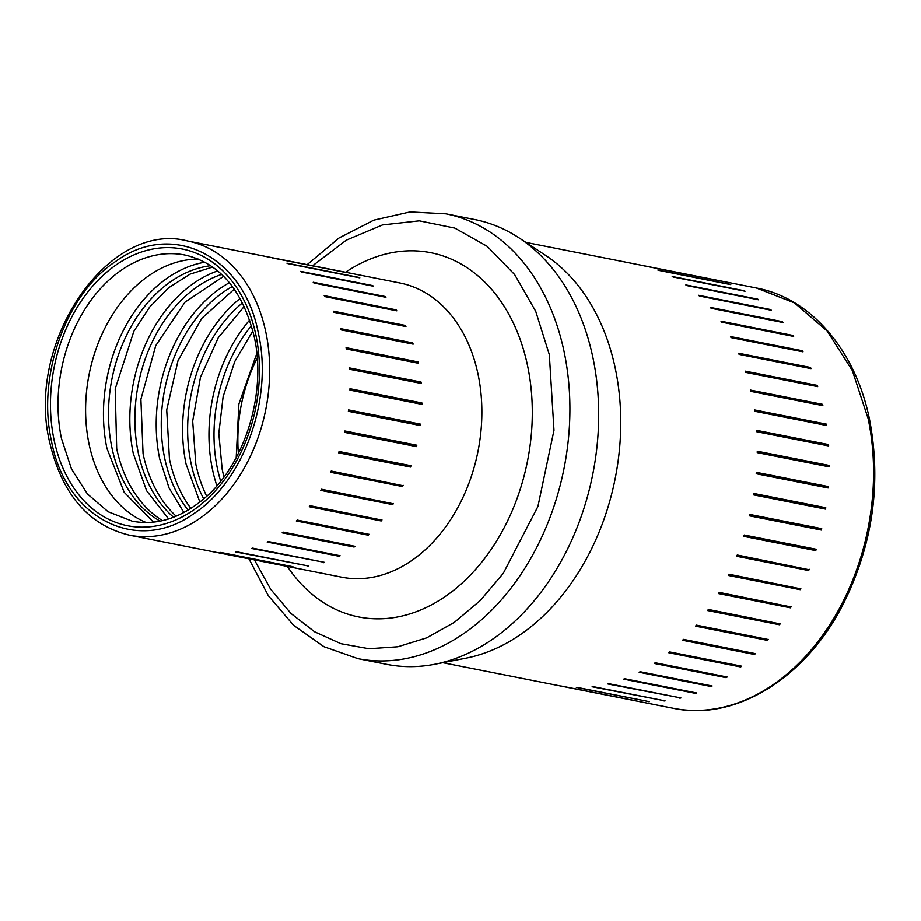 <?xml version="1.0" encoding="UTF-8"?>
<svg xmlns="http://www.w3.org/2000/svg" width="921" height="921" viewBox="0 0 921 921"><rect width="100%" height="100%" fill="white"/><g stroke="black" fill="none" stroke-linecap="round" stroke-linejoin="round"><path stroke-width="1.38" d="M153.393 522.138L124.162 492.275L106.928 448.377A137.459 100.205 101.2 0 1 204.819 262.197M210.644 265.674A133.89 97.603 -78.8 0 0 111.878 447.525A133.89 97.603 -78.8 0 0 160.104 521.125M146.163 522.529A135.675 98.904 101.2 0 1 89.026 443.91A135.675 98.904 101.2 0 1 198.28 259.077M162.453 520.641A133.89 97.603 101.2 0 1 116.679 448.469L115.194 388.869L133.821 331.318L149.616 307.107L168.693 287.697L190.071 274.101L212.624 267.032M168.589 518.984L146.623 490.778L133.303 453.593A137.459 100.205 101.2 0 1 217.667 270.889M258.444 333.713C273.284 398.851 243.697 481.315 193.94 513.573C137.206 554.822 65.667 518.477 51.472 441.067C36.633 375.929 66.208 293.454 115.977 261.207C172.711 219.946 244.249 256.303 258.444 333.713M221.616 274.389A133.89 97.603 -78.8 0 0 138.254 452.741A133.89 97.603 -78.8 0 0 173.574 517.257M176.153 516.232A133.89 97.603 101.2 0 1 143.054 453.685L140.89 399.242L155.73 345.628L184.994 302.134L223.607 276.312M418.134 362.552A149.962 109.323 101.2 0 1 418.272 363.208L417.996 361.895A149.962 109.323 101.2 0 1 418.134 362.552M417.996 361.895L346.066 347.666A149.962 109.323 101.2 0 1 346.204 348.322A149.962 109.323 101.2 0 1 346.331 348.978L418.272 363.208M339.089 556.296A149.962 109.323 101.2 0 0 340.114 555.766L268.184 541.536A149.962 109.323 101.2 0 1 267.159 542.066L339.089 556.296L339.365 555.616M354.09 547.062A149.962 109.323 101.2 0 0 355.069 546.349L283.138 532.119A149.962 109.323 101.2 0 1 282.16 532.833L354.09 547.062L354.343 546.211M368.4 534.215L297.184 520.1A149.962 109.323 101.2 0 1 296.286 520.975L368.216 535.205L368.4 534.215L297.161 520.123M369.125 534.33A149.962 109.323 101.2 0 1 368.216 535.205M381.248 519.974L310.055 505.71A149.962 109.323 101.2 0 1 309.237 506.734L381.179 520.964L381.248 519.974L309.94 505.859M381.985 519.939A149.962 109.323 101.2 0 1 381.179 520.964M392.657 503.649L321.475 489.258A149.962 109.323 101.2 0 1 320.761 490.409L392.691 504.639L392.657 503.649L321.302 489.535M393.405 503.488A149.962 109.323 101.2 0 1 392.691 504.639M402.408 485.597L331.215 471.057A149.962 109.323 101.2 0 1 330.616 472.323L402.558 486.553L402.408 485.597L331.019 471.471M403.145 485.286A149.962 109.323 101.2 0 1 402.558 486.553M410.294 466.176L410.996 465.727L339.066 451.497A149.962 109.323 101.2 0 1 338.606 452.833L410.536 467.062L410.294 466.176L338.882 452.038M410.996 465.727A149.962 109.323 101.2 0 1 410.536 467.062M416.154 445.764L416.822 445.2L344.891 430.97A149.962 109.323 101.2 0 1 344.569 432.363L416.499 446.593L416.154 445.764L344.742 431.638M416.822 445.2A149.962 109.323 101.2 0 1 416.499 446.593M419.872 424.8L420.483 424.132L348.552 409.903A149.962 109.323 101.2 0 1 348.368 411.307L420.31 425.537L419.872 424.8L348.449 410.674M420.483 424.132A149.962 109.323 101.2 0 1 420.31 425.537M421.369 403.709L421.91 402.938L349.98 388.708A149.962 109.323 101.2 0 1 349.945 390.113L421.887 404.342L349.957 389.583M421.91 402.938A149.962 109.323 101.2 0 1 421.887 404.342M420.609 382.906L421.07 382.054L349.14 367.824A149.962 109.323 101.2 0 1 349.266 369.194L421.196 383.424L349.232 368.78M421.07 382.054A149.962 109.323 101.2 0 1 421.196 383.424M291.899 566.668A149.962 109.323 101.2 0 0 292.936 566.737L221.005 552.508A149.962 109.323 101.2 0 1 219.958 552.439L292.003 566.553M307.672 566.196A149.962 109.323 101.2 0 0 308.731 566.058L236.789 551.829A149.962 109.323 101.2 0 1 235.741 551.967L307.879 565.897M323.513 562.719A149.962 109.323 101.2 0 0 324.56 562.386L252.63 548.156A149.962 109.323 101.2 0 1 251.583 548.49L323.778 562.224M412.458 343.867L412.735 342.9L340.805 328.67A149.962 109.323 101.2 0 1 341.219 329.891L413.149 344.12L341.173 329.764M412.735 342.9A149.962 109.323 101.2 0 1 413.149 344.12M333.471 311.194A149.962 109.323 101.2 0 1 334.012 312.311L405.942 326.541A149.962 109.323 101.2 0 0 405.401 325.424L333.471 311.194M324.204 295.618A149.962 109.323 101.2 0 1 324.871 296.597L396.813 310.826A149.962 109.323 101.2 0 0 396.134 309.847L324.204 295.618M313.209 282.24A149.962 109.323 101.2 0 1 313.992 283.058L385.922 297.287A149.962 109.323 101.2 0 0 385.139 296.481L313.209 282.24M300.695 271.35A149.962 109.323 101.2 0 1 301.57 271.994L373.5 286.224A149.962 109.323 101.2 0 0 372.625 285.579L300.695 271.35M286.926 263.153A149.962 109.323 101.2 0 1 287.87 263.613L359.812 277.843A149.962 109.323 101.2 0 0 358.856 277.382L286.926 263.153M272.179 257.822A149.962 109.323 101.2 0 1 273.18 258.087L345.11 272.317A149.962 109.323 101.2 0 0 344.109 272.052L272.179 257.822M417.616 362.816L346.284 348.702M405.228 326.391L405.401 325.424M396.076 310.676L396.134 309.847M385.162 297.138L385.139 296.481M183.924 512.56L169.107 488.118L159.678 458.808A137.459 100.205 101.2 0 1 229.398 282.666M232.403 286.466A133.89 97.603 -78.8 0 0 164.629 457.956A133.89 97.603 -78.8 0 0 188.137 510.188M190.9 508.496A133.89 97.603 101.2 0 1 169.429 458.911L166.713 409.868L177.983 360.733L201.63 318.47L234.302 289.09M592.951 357.774A226.727 165.273 101.2 0 1 434.793 664.26A226.727 165.273 101.2 0 1 386.693 664.352L357.924 658.665A226.727 165.273 101.2 0 0 520.538 574.923A226.727 165.273 101.2 0 0 564.182 352.087A226.727 165.273 101.2 0 0 445.925 213.822L474.695 219.52A226.727 165.273 101.2 0 1 519.133 237.917A226.727 165.273 101.2 0 1 592.951 357.774M434.793 664.26L465.876 658.204A214.225 156.167 -78.8 0 0 615.332 368.607A214.225 156.167 -78.8 0 0 545.577 255.359L519.133 237.917M199.857 502.106L186.054 464.023A137.459 100.205 101.2 0 1 240.162 298.404M711.081 686.513A214.225 156.167 101.2 0 0 712.106 685.984L640.176 671.754A214.225 156.167 101.2 0 1 639.151 672.284L711.081 686.513L711.357 685.834M726.162 677.672A214.225 156.167 101.2 0 0 727.153 677.016L655.222 662.786A214.225 156.167 101.2 0 1 654.232 663.442L726.162 677.672L726.416 676.877M740.691 666.977A214.225 156.167 101.2 0 0 741.635 666.194L669.705 651.964A214.225 156.167 101.2 0 1 668.75 652.747L740.691 666.977L740.91 666.056M754.679 653.507L683.474 639.381A214.225 156.167 101.2 0 1 682.576 640.279L754.518 654.509L754.679 653.507L683.44 639.416M755.404 653.611A214.225 156.167 101.2 0 1 754.518 654.509M767.596 639.393L696.403 625.163A214.225 156.167 101.2 0 1 695.574 626.165L767.504 640.394L767.596 639.393L696.299 625.29M768.333 639.404A214.225 156.167 101.2 0 1 767.504 640.394M779.546 623.793L708.364 609.46A214.225 156.167 101.2 0 1 707.593 610.554L779.534 624.783L779.546 623.793L708.214 609.679M780.294 623.69A214.225 156.167 101.2 0 1 779.534 624.783M790.414 606.847L719.232 592.422A214.225 156.167 101.2 0 1 718.541 593.596L790.471 607.825L790.414 606.847L719.048 592.733M791.162 606.651A214.225 156.167 101.2 0 1 790.471 607.825M800.096 588.738L728.891 574.22A214.225 156.167 101.2 0 1 728.292 575.464L800.222 589.693L800.096 588.738L728.707 574.612M800.821 588.45A214.225 156.167 101.2 0 1 800.222 589.693M808.477 569.639L737.261 555.029A214.225 156.167 101.2 0 1 736.754 556.33L808.684 570.56L808.477 569.639L737.076 555.513M809.202 569.259A214.225 156.167 101.2 0 1 808.684 570.56M815.499 549.745L816.19 549.273L744.26 535.043A214.225 156.167 101.2 0 1 743.834 536.39L815.764 550.62L815.499 549.745L744.076 535.619M816.19 549.273A214.225 156.167 101.2 0 1 815.764 550.62M821.072 529.253L821.728 528.689L749.798 514.459A214.225 156.167 101.2 0 1 749.475 515.852L821.405 530.082L821.072 529.253L749.648 515.127M821.728 528.689A214.225 156.167 101.2 0 1 821.405 530.082M825.147 508.357L825.769 507.724L753.839 493.483A214.225 156.167 101.2 0 1 753.62 494.899L825.55 509.129L825.147 508.357L753.723 494.232M825.769 507.724A214.225 156.167 101.2 0 1 825.55 509.129M827.691 487.278L828.267 486.564L756.337 472.335A214.225 156.167 101.2 0 1 756.222 473.751L828.152 487.98L827.691 487.278L756.268 473.152M828.267 486.564A214.225 156.167 101.2 0 1 828.152 487.98M828.67 466.222L829.199 465.439L757.269 451.209A214.225 156.167 101.2 0 1 757.258 452.614L829.188 466.843L757.258 452.096M829.199 465.439A214.225 156.167 101.2 0 1 829.188 466.843M828.071 445.384L828.555 444.555L756.613 430.326A214.225 156.167 101.2 0 1 756.717 431.707L828.647 445.937L756.682 431.27M828.555 444.555A214.225 156.167 101.2 0 1 828.647 445.937M825.907 424.995L826.333 424.109L754.403 409.88A214.225 156.167 101.2 0 1 754.598 411.227L826.528 425.456L754.541 410.881M826.333 424.109A214.225 156.167 101.2 0 1 826.528 425.456M632.75 700.225A214.225 156.167 101.2 0 0 633.775 700.386L561.845 686.157A214.225 156.167 101.2 0 1 560.82 685.984L632.785 700.19M648.292 701.664A214.225 156.167 101.2 0 0 649.34 701.687L577.409 687.457A214.225 156.167 101.2 0 1 576.362 687.434L648.43 701.503M664.053 700.996A214.225 156.167 101.2 0 0 665.1 700.881L593.17 686.652A214.225 156.167 101.2 0 1 592.122 686.767L664.26 700.708M679.871 698.222A214.225 156.167 101.2 0 0 680.93 697.968L609 683.739A214.225 156.167 101.2 0 1 607.941 683.992L680.124 697.807M695.608 693.386A214.225 156.167 101.2 0 0 696.644 692.983L624.714 678.754A214.225 156.167 101.2 0 1 623.678 679.157L695.608 693.386L695.873 692.834M822.2 405.24L822.557 404.319L750.627 390.09A214.225 156.167 101.2 0 1 750.926 391.379L822.856 405.608L750.868 391.137M822.557 404.319A214.225 156.167 101.2 0 1 822.856 405.608M816.985 386.325L817.284 385.369L745.354 371.14A214.225 156.167 101.2 0 1 745.745 372.372L817.675 386.601L745.699 372.222M817.284 385.369A214.225 156.167 101.2 0 1 817.675 386.601M810.319 368.435L810.538 367.456L738.607 353.227A214.225 156.167 101.2 0 1 739.103 354.378L811.033 368.607L739.091 354.343M810.538 367.456A214.225 156.167 101.2 0 1 811.033 368.607M730.48 336.522A214.225 156.167 101.2 0 1 731.067 337.593L802.997 351.822A214.225 156.167 101.2 0 0 802.41 350.751L730.48 336.522M721.028 321.199A214.225 156.167 101.2 0 1 721.707 322.166L793.637 336.395A214.225 156.167 101.2 0 0 792.969 335.428L721.028 321.199M710.367 307.395A214.225 156.167 101.2 0 1 711.116 308.27L783.046 322.5A214.225 156.167 101.2 0 0 782.309 321.625L710.367 307.395M698.602 295.273A214.225 156.167 101.2 0 1 699.419 296.021L771.349 310.25A214.225 156.167 101.2 0 0 770.532 309.502L698.602 295.273M685.834 284.923A214.225 156.167 101.2 0 1 686.709 285.556L758.651 299.786A214.225 156.167 101.2 0 0 757.764 299.152L685.834 284.923M672.203 276.473A214.225 156.167 101.2 0 1 673.136 276.979L745.066 291.209A214.225 156.167 101.2 0 0 744.133 290.702L672.203 276.473M657.836 270.003A214.225 156.167 101.2 0 1 658.814 270.371L730.744 284.601A214.225 156.167 101.2 0 0 729.766 284.232L657.836 270.003M642.881 265.559A214.225 156.167 101.2 0 1 643.894 265.801L715.824 280.03A214.225 156.167 101.2 0 0 714.811 279.788L642.881 265.559M242.522 302.825A133.89 97.603 -78.8 0 0 191.004 463.171A133.89 97.603 -78.8 0 0 203.725 498.917M802.272 351.684L802.41 350.751M792.9 336.257L792.969 335.428M782.309 322.35L782.309 321.625M770.578 310.101L770.532 309.502M206.684 496.281A133.89 97.603 101.2 0 1 195.805 464.126L192.673 421.07L200.456 377.288L218.312 337.593L244.249 306.382M216.872 485.781A137.459 100.205 101.2 0 1 212.429 469.25A137.459 100.205 101.2 0 1 249.683 319.978M251.456 325.631A133.89 97.603 -78.8 0 0 217.379 468.398A133.89 97.603 -78.8 0 0 220.672 481.234M223.976 476.94A133.89 97.603 101.2 0 1 222.18 469.342L218.807 433.503L223.112 396.606L234.774 361.481L252.872 330.858M256.809 353.422L238.884 403.985L236.202 457.576M238.366 453.42A135.675 98.904 101.2 0 1 257.224 358.085M132.221 521.194L108.079 511.742L87.368 493.909L71.458 468.927L61.454 438.465A135.675 98.904 101.2 0 1 87.564 305.116A135.675 98.904 101.2 0 1 184.879 255.002C219.624 262.957 242.741 290.242 254.242 336.844C266.952 392.945 244.813 464.207 204.681 498.088C180.977 518.143 156.823 525.845 132.221 521.194M255.888 335.037A141.04 102.807 101.2 0 1 182.036 517.003A141.04 102.807 101.2 0 1 54.028 439.743A141.04 102.807 101.2 0 1 127.881 257.776A141.04 102.807 101.2 0 1 255.888 335.037M265.881 332.435A149.962 109.323 101.2 0 1 237.008 479.818A149.962 109.323 101.2 0 1 129.458 535.205L341.645 577.191A149.962 109.323 101.2 0 0 449.206 521.804A149.962 109.323 101.2 0 0 478.08 374.41A149.962 109.323 101.2 0 0 399.852 282.966L187.654 240.991A149.962 109.323 101.2 0 1 265.881 332.435M345.548 272.225A185.662 135.341 101.2 0 1 527.606 365.902A185.662 135.341 101.2 0 1 456.874 587.69A185.662 135.341 101.2 0 1 287.34 566.438M312.645 265.709L346.273 240.151L382.468 224.92L419.308 220.833L454.859 228.097L487.209 246.333L514.643 274.573L535.723 311.321L549.33 354.631L553.981 430.28L537.922 506.515L503.234 573.426L480.232 600.584L454.433 622.297L426.665 637.873L397.86 646.784L368.941 648.752L340.885 643.698L314.579 631.794L290.909 613.432L270.636 589.221L254.438 559.933M525.914 242.384L756.394 287.985L794.512 302.917L827.231 331.065L852.339 370.53L868.146 418.618A214.225 156.167 101.2 0 1 826.908 629.181A214.225 156.167 101.2 0 1 673.251 708.295L442.759 662.706M187.654 240.991C108.655 219.843 24.752 342.232 49.826 442.874C62.191 494.554 88.727 525.338 129.458 535.205M248.946 558.851L268.276 595.622L293.649 625.382L323.985 646.738L357.924 658.665M307.142 264.626L339.02 237.975L373.811 220.131L409.995 211.934L445.925 213.822M756.394 287.985C810.814 298.059 855.597 350.107 869.551 419.516C881.708 483.594 872.717 545.543 842.577 605.362C804.816 678.938 734.716 721.557 673.251 708.295"/></g></svg>
